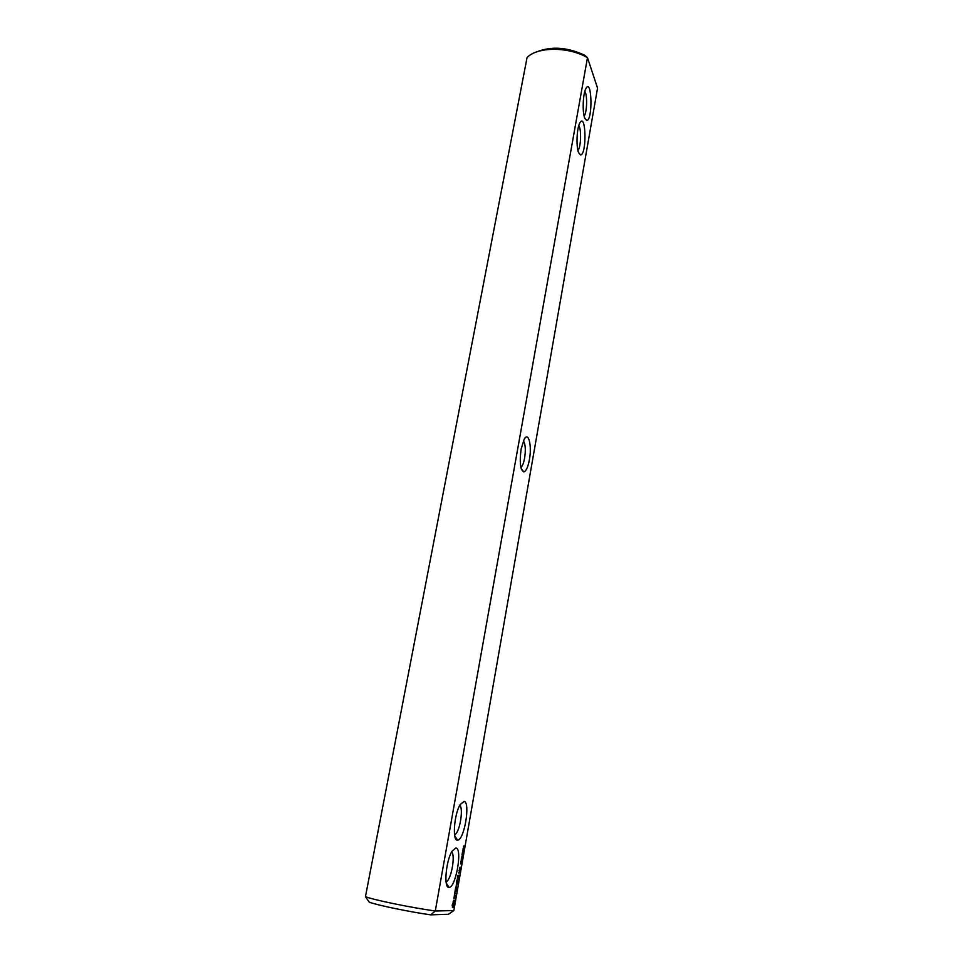 <?xml version="1.0" encoding="UTF-8"?>
<svg xmlns="http://www.w3.org/2000/svg" width="963" height="963" viewBox="0 0 963 963"><rect width="100%" height="100%" fill="white"/><g stroke="black" fill="none" stroke-linecap="round" stroke-linejoin="round"><path stroke-width="1.44" d="M365.446 896.697L527.062 57.587C537.222 46.621 568.652 46.501 587.478 57.66L435.276 911.01L430.69 914.85C409.01 911.768 378.038 905.364 369.262 902.187L365.446 896.697C374.402 900.08 410.852 907.579 435.276 911.01L453.838 910.553L597.554 88.078L587.478 57.66L584.673 55.216C567.243 47.127 551.149 46.055 536.403 52.002M584.685 118.016L586.72 120.483C592.955 120.604 591.968 77.401 585.913 88.512C582.952 93.411 582.206 111.828 584.685 118.016M578.582 152.648L580.569 154.911C586.973 154.971 586.082 111.576 579.846 122.951C576.777 127.995 575.994 146.665 578.582 152.648M521.127 449.011C519.394 462.421 520.285 470.064 523.812 471.918C526.087 471.328 527.953 467.284 529.385 459.796C532.082 445.604 528.518 431.051 524.161 439.309L521.127 449.011M464.034 845.755L463.48 846.718L464.034 845.755M463.769 847.271L463.131 848.427L463.769 847.271M463.071 849.005L463.071 850.16L463.456 849.053M462.782 850.618L462.782 851.774L463.179 850.678M462.721 852.135L462.637 852.929L462.721 852.135M462.324 852.893L462.108 854.482L462.324 852.893M462.035 854.542L462.336 855.782L462.035 854.542M461.71 857.925L461.566 858.707L461.71 857.925M462.023 856.263L461.65 857.564L462.023 856.263M461.241 859.116L461.494 860.585L461.241 859.116M461 860.922L461.229 862.126L461 860.922M460.904 862.607L460.531 863.919L460.904 862.607M459.447 868.71L460.302 867.651L460.133 868.987L460.446 867.206L459.676 867.374L459.869 868.746M459.098 870.708L459.712 870.757L459.507 869.168L459.098 870.708M459.544 871.383L458.737 873.128L459.544 871.383M457.762 875.427L457.389 877.931L458.484 877.762L458.857 875.259L458.4 877.522L458.292 875.68L457.533 877.474L457.894 875.439M457.112 879.135L458.232 879.195L457.112 879.135M456.907 880.314L456.534 882.818L457.533 882.866L457.437 880.567L456.679 882.361L456.907 880.314M456.269 884.19L456.667 885.647L455.716 887.477L456.715 887.513L456.029 887.031L456.522 884.227L457.365 883.805L456.269 884.19M455.066 890.823L456.101 891.076L456.57 888.331L456.113 890.619L455.993 888.777L455.234 890.594L455.571 888.295L455.066 890.823M454.524 894.639L454.729 893.483L455.776 893.279L454.813 893.026L454.981 891.654L454.404 894.615M453.922 898.31L454.945 895.71L454.801 898.106L455.27 895.265L454.235 897.853L454.392 895.458L453.922 898.31M452.165 905.16L452.706 907.567L454.091 905.136L454.187 900.128L452.165 905.16M464.07 801.421L460.194 804.55C454.139 813.94 452.092 841.325 457.521 840.109C464.238 840.615 470.702 802.071 464.07 801.421M455.848 847.982L452.044 851.244C445.857 860.814 443.522 888.572 448.999 887.38C455.896 887.91 462.782 847.897 455.848 847.982M453.838 910.553L448.481 914.26L430.69 914.85M520.863 467.344L521.272 467.043C522.668 465.635 523.776 462.685 524.606 458.207C525.774 450.311 525.473 444.701 523.691 441.367M454.548 834.765L455.439 834.199C460.158 830.491 463.528 807.716 459.724 805.393M577.932 150.469C580.966 147.604 581.604 128.765 578.751 125.72M584.12 116.017C587.021 113.008 587.55 94.555 584.806 91.413M460.47 867.434L459.784 867.302M459.327 872.947L458.725 872.827M458.388 877.979L457.702 877.847M458.484 877.762L457.81 877.63M458.135 879.424L457.449 879.291M458.232 879.195L457.557 879.063M457.533 882.866L456.847 882.734M457.63 882.638L456.956 882.505M456.715 887.513L456.029 887.368M456.823 887.284L456.137 887.152M457.281 884.263L456.606 884.118M457.389 884.034L456.703 883.902M456.101 891.076L455.415 890.931M456.197 890.847L455.511 890.715M455.668 893.508L454.981 893.363M455.776 893.279L455.09 893.134M452.393 907.206L452.959 905.653M453.116 907.315L452.429 907.17M453.332 906.556L452.646 906.424M453.573 905.93L452.887 905.786M454.548 902.475L453.91 902.343M454.404 902.175L453.79 902.054M453.079 901.837L453.862 902.114L453.705 904.534L453.043 905.665L452.766 904.534L453.645 900.285M454.307 901.693L453.633 901.561M454.295 901.067L453.609 900.923M454.343 900.321L453.742 900.2M446.05 881.903L446.964 881.314C451.767 877.534 455.403 854.422 451.611 852.026M453.043 905.665L452.333 905.509M463.384 849.222L463.022 849.872L463.384 849.222M463.095 850.835L462.746 851.497L463.095 850.835M460.82 861.837L461.048 861.139L460.759 861.825M459.604 868.482L459.941 867.627L459.483 868.47M458.87 872.683L459.399 871.828L458.749 872.659M452.779 905.124L452.177 905.003M455.439 834.199L454.464 834.018M584.83 118.389L586.72 120.483M578.607 152.708L580.569 154.911M521.2 468.668L523.812 471.918M454.705 835.728L457.521 840.109M446.194 882.89L448.999 887.38M446.964 881.314L445.965 881.121"/></g></svg>
